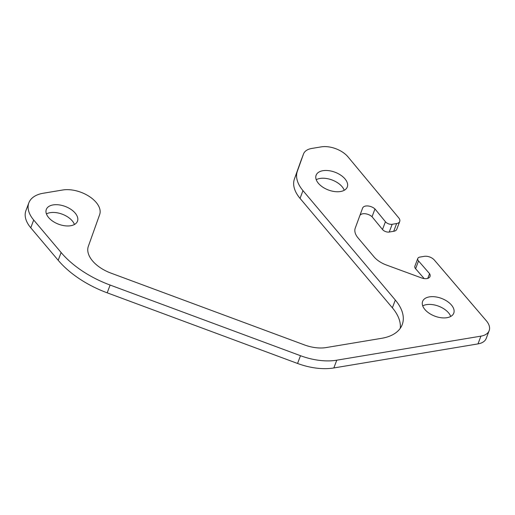 <?xml version="1.0" encoding="UTF-8"?>
<svg xmlns="http://www.w3.org/2000/svg" width="515" height="515" viewBox="0 0 515 515"><rect width="100%" height="100%" fill="white"/><g stroke="black" fill="none" stroke-linecap="round" stroke-linejoin="round"><path stroke-width="0.77" d="M74.437 224.495A16.654 9.482 20.7 0 0 50.18 212.676A16.654 9.482 20.7 0 0 46.427 213.912M53.109 204.912A16.654 9.482 -159.3 0 1 70.883 209.335A16.654 9.482 -159.3 0 1 77.475 221.212A16.654 9.482 -159.3 0 1 58.549 224.192A16.654 9.482 -159.3 0 1 46.318 209.438A16.654 9.482 -159.3 0 1 53.109 204.912M344.245 190.286A16.654 9.482 20.7 0 0 319.989 178.46A16.654 9.482 20.7 0 0 316.229 179.696M322.918 170.703A16.654 9.482 -159.3 0 1 340.692 175.126A16.654 9.482 -159.3 0 1 347.284 186.997A16.654 9.482 -159.3 0 1 328.351 189.977A16.654 9.482 -159.3 0 1 316.126 175.222A16.654 9.482 -159.3 0 1 322.918 170.703M450.728 316.461A16.654 9.482 20.7 0 0 426.472 304.642A16.654 9.482 20.7 0 0 422.712 305.878M429.401 296.878A16.654 9.482 -159.3 0 1 447.175 301.301A16.654 9.482 -159.3 0 1 453.76 313.172A16.654 9.482 -159.3 0 1 434.834 316.152A16.654 9.482 -159.3 0 1 422.609 301.404A16.654 9.482 -159.3 0 1 429.401 296.878M421.521 277.92A7.571 4.307 20.7 0 0 430.012 276.523A7.571 4.307 20.7 0 0 429.568 273.658L418.534 260.97A5.047 2.871 -159.3 0 1 417.794 258.459A5.047 2.871 -159.3 0 1 419.854 257.088L424.321 256.341A7.571 4.307 -159.3 0 1 434.287 259.985L486.385 320.839A20.182 11.491 -159.3 0 1 489.153 330.662A20.182 11.491 -159.3 0 1 480.92 336.147L336.771 360.191A50.457 28.724 -159.3 0 1 300.49 355.704L110.12 285.059A80.733 45.964 -159.3 0 1 61.124 252.524L33.7 220.027A35.323 20.111 -159.3 0 1 28.853 202.839A35.323 20.111 -159.3 0 1 43.26 193.241L62.714 189.996A25.229 14.362 -159.3 0 1 89.533 196.627A25.229 14.362 -159.3 0 1 99.672 214.549L88.329 246.337A30.276 17.233 20.7 0 0 110.912 273.098L304.352 344.883A30.276 17.233 20.7 0 0 326.117 347.574L381.654 338.31A50.457 28.724 20.7 0 0 402.234 324.598A50.457 28.724 20.7 0 0 395.314 300.045L302.975 190.627A40.37 22.982 -159.3 0 1 297.355 171.212L303.483 154.049A20.182 11.491 -159.3 0 1 303.528 153.934A20.182 11.491 -159.3 0 1 311.755 148.455L321.199 146.878A20.182 11.491 -159.3 0 1 347.953 156.811L398.752 217.877A7.571 4.307 -159.3 0 1 399.724 221.482A7.571 4.307 -159.3 0 1 396.634 223.536L392.166 224.282A5.047 2.871 -159.3 0 1 385.432 221.746L374.972 208.961A7.571 4.307 20.7 0 0 367.749 205.949A7.571 4.307 20.7 0 0 362.612 208.086A7.571 4.307 20.7 0 0 362.605 208.105L355.241 228.126A20.182 11.491 20.7 0 0 358.028 237.891L373.999 256.818A20.182 11.491 20.7 0 0 386.353 264.993L421.521 277.92M359.946 215.328A7.571 4.307 -159.3 0 1 372.036 216.725L374.972 208.961M372.036 216.725L382.497 229.503A5.047 2.871 20.7 0 0 389.237 232.04L393.705 231.299A7.571 4.307 20.7 0 0 396.788 229.239L399.724 221.482M300.638 161.588A20.182 11.491 20.7 0 0 300.593 161.697A20.182 11.491 20.7 0 0 300.554 161.813L294.426 178.975A40.37 22.982 20.7 0 0 300.045 198.391L392.379 307.809A50.457 28.724 -159.3 0 1 400.277 328.293M28.853 202.839L25.924 210.596A35.323 20.111 20.7 0 0 30.765 227.791L58.189 260.281A80.733 45.964 20.7 0 0 107.184 292.823L297.554 363.461A50.457 28.724 20.7 0 0 333.836 367.955L477.984 343.904A20.182 11.491 20.7 0 0 486.218 338.419L489.153 330.662M417.794 258.459L414.865 266.223A5.047 2.871 20.7 0 0 415.605 268.733L424.173 278.583M427.785 278.377L429.568 273.658M382.497 229.503L385.432 221.746M389.237 232.04L392.166 224.282M393.705 231.299L396.634 223.536M300.554 161.813L303.483 154.049M294.426 178.975L297.355 171.212M300.045 198.391L302.975 190.627M392.379 307.809L395.314 300.045M30.765 227.791L33.7 220.027M58.189 260.281L61.124 252.524M107.184 292.823L110.12 285.059M297.554 363.461L300.49 355.704M333.836 367.955L336.771 360.191M477.984 343.904L480.92 336.147M415.605 268.733L418.534 260.97M303.528 153.934L300.593 161.697"/></g></svg>
